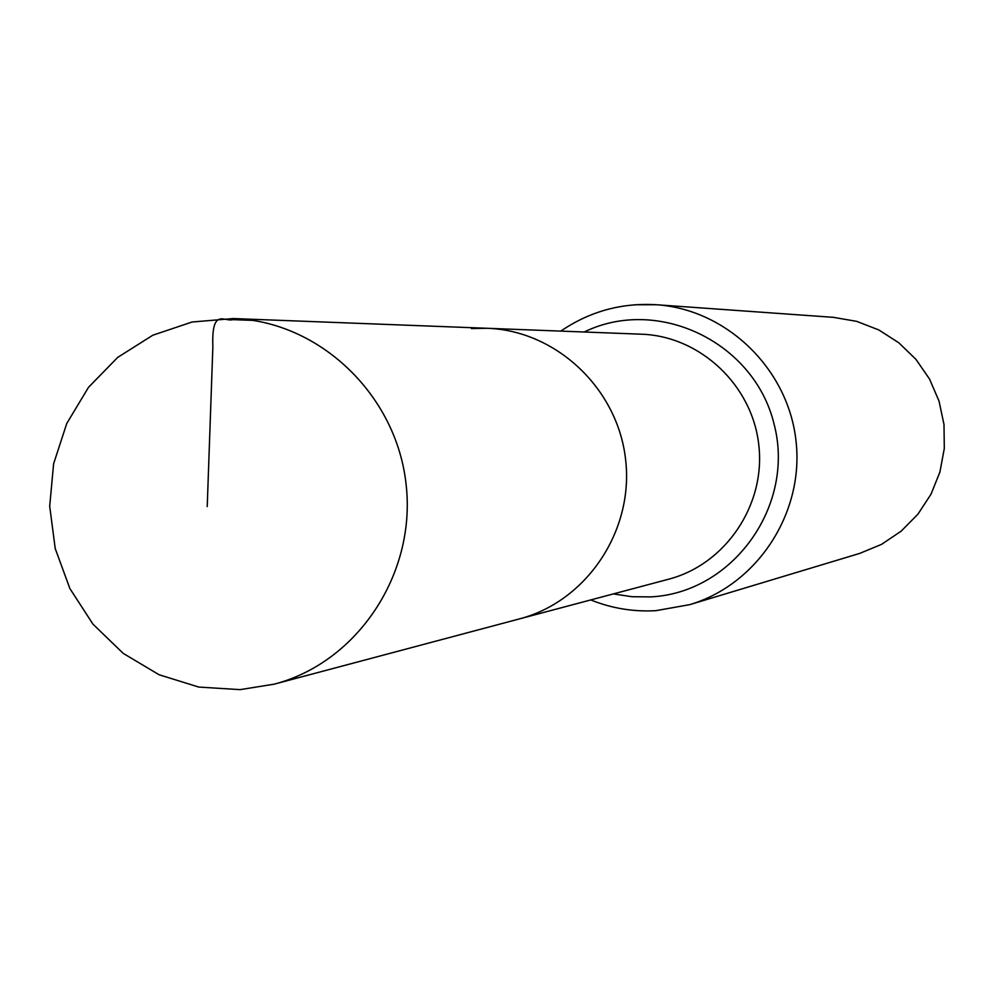 <?xml version="1.0" encoding="UTF-8"?>
<svg xmlns="http://www.w3.org/2000/svg" width="994" height="994" viewBox="0 0 994 994"><rect width="100%" height="100%" fill="white"/><g stroke="black" fill="none" stroke-linecap="round" stroke-linejoin="round"><path stroke-width="1.49" d="M274.058 684.195L240.051 689.637L198.725 687.065L159.077 674.74L123.194 653.369L92.939 624.12L69.878 588.547L55.217 548.551L49.7 506.219L53.614 463.776L66.772 423.444L88.503 387.337L117.702 357.393L152.84 335.202L192.078 322.006L233.354 318.552C319.385 321.261 396.507 394.717 406.099 484.401C416.461 574.01 357.38 662.625 274.058 684.195L668.602 579.216C725.521 564.443 765.753 505.014 758.82 445.138C752.408 385.212 700.099 336.071 641.329 334.195L487.072 328.281C556.28 330.48 618.044 388.803 625.648 459.961C633.874 531.057 586.448 601.532 519.415 618.902C586.448 601.532 633.874 531.057 625.648 459.961C618.044 388.803 556.28 330.48 487.072 328.281L471.367 328.567M590.747 599.929C611.645 608.353 633.34 611.944 655.829 610.676L689.761 604.638L859.661 553.422L881.529 544.377L901.198 531.119L917.909 514.196L930.98 494.254L939.902 472.063L944.3 448.505L944.002 424.525L939.019 401.067L929.552 379.062L915.971 359.381L898.824 342.793L878.808 329.946L856.704 321.36L833.382 317.334L656.375 304.736C726.813 309.42 788.279 369.035 796.02 441.001C804.295 512.916 757.44 584.571 689.761 604.638L656.139 610.639M252.874 320.391L232.882 319.646C224.632 322.168 211.387 307.183 212.865 346.595L207.224 506.542M584.186 331.996C657.953 295.963 754.297 342.048 774.065 424.053C795.635 505.598 732.802 592.921 650.784 596.885L631.96 596.723L613.335 593.915M634.768 304.785L656.375 304.736C621.498 302.661 589.653 311.457 560.815 331.101M487.072 328.281L233.354 318.552"/></g></svg>
